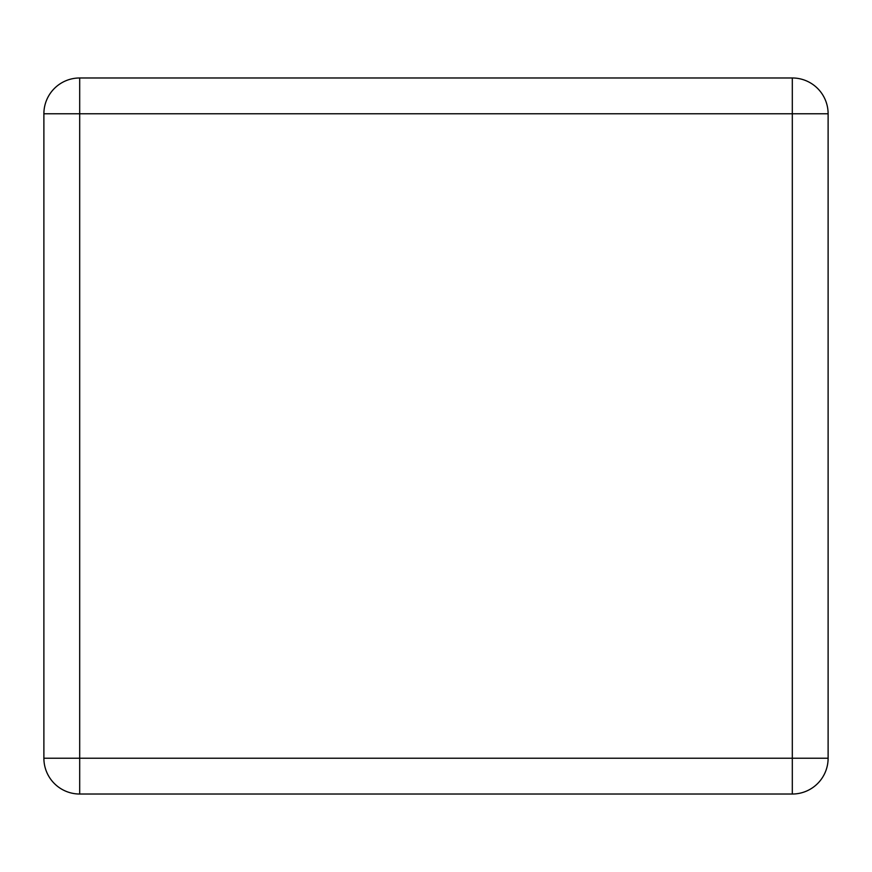 <?xml version="1.0" encoding="UTF-8"?>
<svg xmlns="http://www.w3.org/2000/svg" width="872" height="872" viewBox="0 0 872 872"><rect width="100%" height="100%" fill="white"/><g stroke="black" fill="none" stroke-linecap="round" stroke-linejoin="round"><path stroke-width="1.31" d="M43.883 758.215L43.883 113.785A35.807 35.807 0 0 1 79.69 77.979L792.31 77.979A35.807 35.807 0 0 1 828.117 113.785L828.117 758.215A35.807 35.807 0 0 1 792.31 794.021L79.69 794.021A35.807 35.807 0 0 1 43.883 758.215L79.69 758.215L79.69 113.785L792.31 113.785L792.31 758.215L79.69 758.215L79.69 794.021A35.807 35.807 0 0 1 43.883 758.215M43.883 578.071L43.883 293.929M828.117 578.071L828.117 293.929M43.883 113.785L79.69 113.785L79.69 77.979A35.807 35.807 0 0 0 43.883 113.785M792.31 77.979A35.807 35.807 0 0 1 828.117 113.785L792.31 113.785L792.31 77.979M828.117 758.215A35.807 35.807 0 0 1 792.31 794.021L792.31 758.215L828.117 758.215"/></g></svg>
